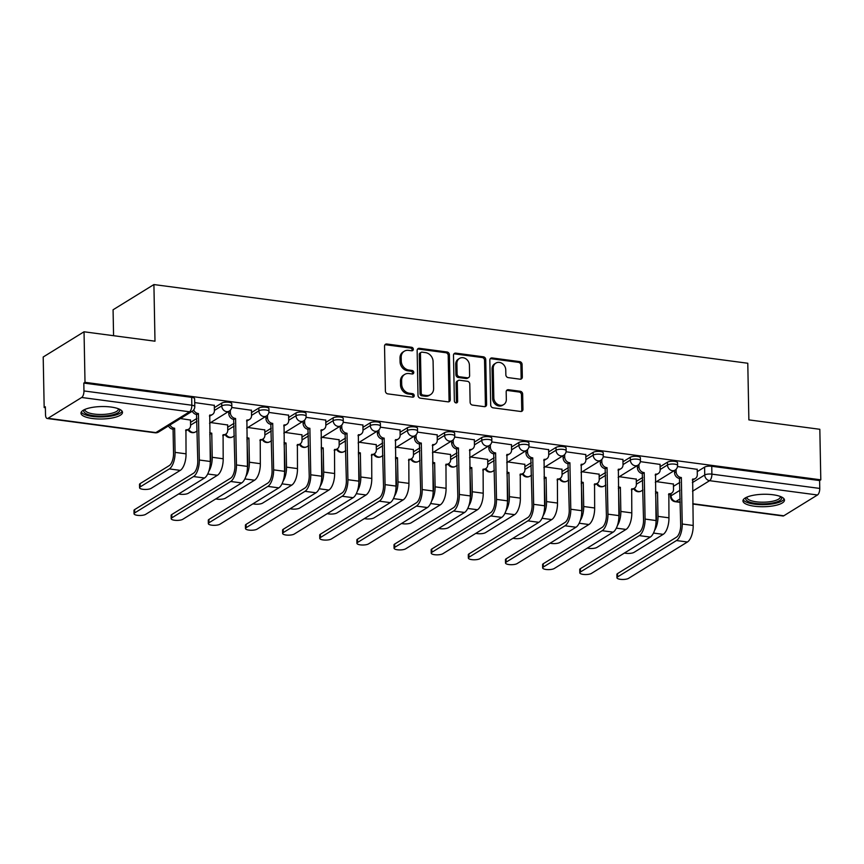 <?xml version="1.0" encoding="UTF-8"?>
<svg xmlns="http://www.w3.org/2000/svg" width="864" height="864" viewBox="0 0 864 864"><rect width="100%" height="100%" fill="white"/><g stroke="black" fill="none" stroke-linecap="round" stroke-linejoin="round"><path stroke-width="1.3" d="M413.327 349.261A1.825 1.555 58.3 0 0 411.664 347.296L386.824 344.002A2.614 2.225 58.3 0 0 384.534 346.194L385.398 391.057A2.614 2.225 58.3 0 0 387.785 393.865L412.614 397.148A1.825 1.555 58.3 0 0 412.549 393.66L409.331 393.239A8.359 7.117 58.3 0 1 401.706 384.275L401.63 380.527A8.359 7.117 58.3 0 1 404.719 374.404A8.359 7.117 58.3 0 1 408.953 373.54L412.171 373.972A1.825 1.555 58.3 0 0 412.106 370.483L408.888 370.051A8.359 7.117 58.3 0 1 401.263 361.087L401.188 357.35A8.359 7.117 58.3 0 1 404.276 351.227A8.359 7.117 58.3 0 1 408.51 350.363L411.728 350.784A1.825 1.555 58.3 0 0 413.327 349.261M411.955 350.806A1.825 1.555 58.3 0 0 410.465 348.03L385.636 344.747A2.614 2.225 58.3 0 0 384.977 344.758M412.852 397.17A1.825 1.555 58.3 0 0 411.361 394.394L408.143 393.973L409.331 393.239M412.398 373.982A1.825 1.555 58.3 0 0 410.918 371.218L407.7 370.786L408.888 370.051M111.035 407.041A20.768 6.232 178.9 0 0 80.978 413.176A20.768 6.232 178.9 0 0 92.459 418.511A20.768 6.232 178.9 0 0 122.504 412.376A20.768 6.232 178.9 0 0 111.035 407.041M773.01 494.759A20.768 6.232 178.9 0 0 742.954 500.893A20.768 6.232 178.9 0 0 754.434 506.228A20.768 6.232 178.9 0 0 784.49 500.094A20.768 6.232 178.9 0 0 773.01 494.759M520.042 379.188A2.614 2.225 58.3 0 0 522.331 377.006L522.083 364.414A2.614 2.225 58.3 0 0 519.707 361.616L492.124 357.955A2.614 2.225 58.3 0 0 489.834 360.137L490.698 405.011A2.614 2.225 58.3 0 0 493.074 407.819L520.657 411.469A2.614 2.225 58.3 0 0 522.947 409.288L522.655 394.081A2.614 2.225 58.3 0 0 520.268 391.273L508.464 389.718A2.614 2.225 58.3 0 0 506.174 391.9L506.326 399.438A6.988 5.951 58.3 0 1 503.744 404.557A6.988 5.951 58.3 0 1 497.286 404.136A6.988 5.951 58.3 0 1 493.819 397.786L493.247 368.237A6.988 5.951 58.3 0 1 495.828 363.118A6.988 5.951 58.3 0 1 502.286 363.539A6.988 5.951 58.3 0 1 505.753 369.9L505.85 374.825A2.614 2.225 58.3 0 0 508.237 377.622L520.042 379.188M81.68 397.483L47.995 418.295A5.324 2.3 -82.5 0 1 47.196 418.489A5.324 2.3 -82.5 0 1 45.511 414.688L45.36 406.814L44.172 407.549L43.2 357.005L84.035 331.787L154.991 341.194L153.911 284.558L747.781 363.247L748.872 419.882L819.828 429.289L820.8 479.822L85.007 382.331L83.808 383.065L83.959 390.938L191.83 405.227A5.324 1.598 -1.1 0 1 194.778 406.598L194.627 398.725A5.324 1.598 -1.1 0 0 191.678 397.354L191.83 405.227A5.324 2.3 -82.5 0 1 189.551 411.782L81.68 397.483A5.324 2.3 -82.5 0 0 83.959 390.938M84.035 331.787L85.007 382.331M449.399 354.78A2.614 2.225 58.3 0 0 447.012 351.983L419.429 348.322A2.614 2.225 58.3 0 0 417.139 350.514L418.003 395.377A2.614 2.225 58.3 0 0 420.39 398.185L447.973 401.836A2.614 2.225 58.3 0 0 450.263 399.654L449.399 354.78L448.211 355.514A2.614 2.225 58.3 0 0 445.824 352.717L418.241 349.067A2.614 2.225 58.3 0 0 417.582 349.078M455.782 353.138L483.354 356.8A2.614 2.225 58.3 0 1 485.741 359.597L486.605 404.471A2.614 2.225 58.3 0 1 484.315 406.652L472.511 405.086A2.614 2.225 58.3 0 1 470.124 402.289L469.778 384.091A2.614 2.225 58.3 0 0 467.392 381.283L459.562 380.246A2.614 2.225 58.3 0 0 457.272 382.428L457.639 401.382A1.825 1.555 58.3 0 1 454.367 400.95L453.492 355.331A2.614 2.225 58.3 0 1 455.782 353.138L454.583 353.873L482.166 357.534L483.354 356.8M673.456 486.335L679.871 482.371M697.259 471.636L704.592 467.111L704.743 474.984A5.324 1.598 -1.1 0 1 711.893 474.142L819.763 488.43A5.324 2.3 97.5 0 1 817.474 494.986L783.788 515.786A5.324 2.3 97.5 0 1 782.989 515.992L692.777 504.036M44.172 407.549L45.382 407.7M113.573 335.707L113.076 309.776L153.911 284.558M820.8 479.822L819.612 480.557L819.763 488.43M190.501 420.055L180.414 418.543M214.304 405.356L194.702 402.581M227.642 424.98L210.708 422.561M251.456 410.281L231.746 407.484M264.794 429.905L247.849 427.475M288.598 415.195L268.888 412.409M301.936 434.819L285.001 432.4M325.75 420.12L306.04 417.334M339.088 439.744L322.142 437.324M362.891 425.045L343.181 422.258M376.229 444.668L359.294 442.249M400.043 429.97L380.333 427.172M413.381 449.593L396.436 447.163M437.184 434.884L417.474 432.097M450.522 454.507L433.588 452.088M474.336 439.808L454.626 437.022M487.674 459.432L470.729 457.013M511.477 444.733L491.767 441.947M524.815 464.357L507.881 461.938M548.629 449.658L528.919 446.861M561.967 469.282L545.033 466.852M585.781 454.572L566.071 451.786M599.119 474.196L582.174 471.776M622.922 459.497L603.212 456.71M636.26 479.12L619.326 476.701M660.074 464.422L640.364 461.635M636.304 481.421L642.719 477.457M660.118 466.711L667.451 462.186L667.505 464.972A5.324 1.598 -1.1 0 1 673.477 464.033A5.324 1.598 -1.1 0 1 677.592 465.502L677.538 462.715A5.324 1.598 178.9 0 0 673.423 461.236A5.324 1.598 178.9 0 0 667.451 462.186M599.162 476.496L605.578 472.532M622.966 461.797L630.299 457.261L630.353 460.058A5.324 1.598 -1.1 0 1 636.325 459.108A5.324 1.598 -1.1 0 1 640.44 460.588L640.386 457.79A5.324 1.598 178.9 0 0 636.271 456.311A5.324 1.598 178.9 0 0 630.299 457.261M562.01 471.571L568.426 467.608M585.824 456.872L593.158 452.336L593.212 455.134A5.324 1.598 -1.1 0 1 599.184 454.183A5.324 1.598 -1.1 0 1 603.299 455.663L603.245 452.866A5.324 1.598 178.9 0 0 599.13 451.397A5.324 1.598 178.9 0 0 593.158 452.336M524.869 466.646L531.284 462.683M548.672 451.948L556.006 447.422L556.06 450.209A5.324 1.598 -1.1 0 1 562.032 449.269A5.324 1.598 -1.1 0 1 566.147 450.738L566.093 447.952A5.324 1.598 178.9 0 0 561.978 446.472A5.324 1.598 178.9 0 0 556.006 447.422M487.717 461.732L494.132 457.769M511.531 447.023L518.864 442.498L518.918 445.284A5.324 1.598 -1.1 0 1 524.891 444.344A5.324 1.598 -1.1 0 1 529.006 445.813L528.952 443.027A5.324 1.598 178.9 0 0 524.837 441.547A5.324 1.598 178.9 0 0 518.864 442.498M450.565 456.808L456.991 452.844M474.379 442.098L481.712 437.573L481.766 440.37A5.324 1.598 -1.1 0 1 487.739 439.42A5.324 1.598 -1.1 0 1 491.854 440.899L491.8 438.102A5.324 1.598 178.9 0 0 487.685 436.622A5.324 1.598 178.9 0 0 481.712 437.573M413.424 451.883L419.839 447.919M437.227 437.184L444.571 432.648L444.625 435.445A5.324 1.598 -1.1 0 1 450.587 434.495A5.324 1.598 -1.1 0 1 454.712 435.974L454.658 433.177A5.324 1.598 178.9 0 0 450.544 431.708A5.324 1.598 178.9 0 0 444.571 432.648M376.272 446.958L382.698 442.994M400.086 432.259L407.419 427.734L407.473 430.52A5.324 1.598 -1.1 0 1 413.446 429.581A5.324 1.598 -1.1 0 1 417.56 431.05L417.506 428.263A5.324 1.598 178.9 0 0 413.392 426.784A5.324 1.598 178.9 0 0 407.419 427.734M339.131 442.044L345.546 438.08M362.934 427.334L370.278 422.809L370.332 425.596A5.324 1.598 -1.1 0 1 376.294 424.656A5.324 1.598 -1.1 0 1 380.419 426.125L380.365 423.338A5.324 1.598 178.9 0 0 376.24 421.859A5.324 1.598 178.9 0 0 370.278 422.809M301.979 437.119L308.394 433.156M325.793 422.41L333.126 417.884L333.18 420.682A5.324 1.598 -1.1 0 1 339.152 419.731A5.324 1.598 -1.1 0 1 343.267 421.211L343.213 418.414A5.324 1.598 178.9 0 0 339.098 416.934A5.324 1.598 178.9 0 0 333.126 417.884M264.838 432.194L271.253 428.231M288.641 417.496L295.985 412.96L296.028 415.757A5.324 1.598 -1.1 0 1 302 414.806A5.324 1.598 -1.1 0 1 306.115 416.286L306.061 413.489A5.324 1.598 178.9 0 0 301.946 412.02A5.324 1.598 178.9 0 0 295.985 412.96M227.686 427.27L234.101 423.306M251.5 412.571L258.833 408.046L258.887 410.832A5.324 1.598 -1.1 0 1 264.859 409.892A5.324 1.598 -1.1 0 1 268.974 411.361L268.92 408.575A5.324 1.598 178.9 0 0 264.805 407.095A5.324 1.598 178.9 0 0 258.833 408.046M190.544 422.356L196.96 418.392M214.348 407.646L221.681 403.121L221.735 405.907A5.324 1.598 -1.1 0 1 227.707 404.968A5.324 1.598 -1.1 0 1 231.822 406.436L231.768 403.65A5.324 1.598 178.9 0 0 227.653 402.17A5.324 1.598 178.9 0 0 221.681 403.121M697.216 469.346L677.506 466.549M673.412 484.045L656.467 481.626M819.612 480.557L711.742 466.268A5.324 1.598 178.9 0 0 704.592 467.111M83.808 383.065L191.678 397.354M404.276 351.227L403.078 351.961A8.359 7.117 58.3 0 0 400 358.085L401.188 357.35M407.7 370.786A8.359 7.117 58.3 0 1 400.064 361.822L400 358.085M404.719 374.404L403.531 375.138A8.359 7.117 58.3 0 0 400.442 381.262L401.63 380.527M408.143 393.973A8.359 7.117 58.3 0 1 400.518 385.009L400.442 381.262M448.632 401.825A2.614 2.225 58.3 0 0 449.064 400.388L448.211 355.514M422.064 352.156A1.825 1.555 58.3 0 0 420.466 353.689L421.222 393.077A1.825 1.555 58.3 0 0 422.896 395.032L426.287 395.485A8.359 7.117 58.3 0 0 430.52 394.621A8.359 7.117 58.3 0 0 433.609 388.498L433.091 361.573A8.359 7.117 58.3 0 0 425.455 352.609L422.064 352.156M421.146 352.35L419.947 353.084A1.825 1.555 58.3 0 0 419.278 354.424L420.466 353.689M430.52 394.621L429.332 395.356A8.359 7.117 58.3 0 1 425.088 396.22L421.697 395.766A1.825 1.555 58.3 0 1 420.034 393.811L419.278 354.424M484.974 406.642A2.614 2.225 58.3 0 0 485.417 405.205L484.553 360.331A2.614 2.225 58.3 0 0 482.166 357.534M458.233 380.516L457.045 381.251A2.614 2.225 58.3 0 0 456.084 383.173L456.44 402.116L457.639 401.382M456.268 402.916A1.825 1.555 58.3 0 0 456.44 402.116M469.411 365.202A6.988 5.951 58.3 0 0 465.944 358.852A6.988 5.951 58.3 0 0 459.486 358.43A6.988 5.951 58.3 0 0 456.905 363.55L457.11 373.961A2.614 2.225 58.3 0 0 459.497 376.758L467.327 377.795A2.614 2.225 58.3 0 0 469.616 375.613L469.411 365.202M459.486 358.43L458.298 359.165A6.988 5.951 58.3 0 0 455.717 364.284L456.905 363.55M468.644 377.525L467.456 378.259A2.614 2.225 58.3 0 1 466.128 378.529L458.298 377.492A2.614 2.225 58.3 0 1 455.922 374.695L455.717 364.284M454.583 353.873A2.614 2.225 58.3 0 0 453.924 353.894M495.828 363.118L494.64 363.852A6.988 5.951 58.3 0 0 492.059 368.971L493.247 368.237M503.744 404.557L502.556 405.292A6.988 5.951 58.3 0 1 496.098 404.87A6.988 5.951 58.3 0 1 492.631 398.52L492.059 368.971M521.316 411.458A2.614 2.225 58.3 0 0 521.759 410.022L521.467 394.816A2.614 2.225 58.3 0 0 519.08 392.018L507.276 390.452A2.614 2.225 58.3 0 0 506.617 390.463M520.7 379.177A2.614 2.225 58.3 0 0 521.143 377.741L520.895 365.148A2.614 2.225 58.3 0 0 518.508 362.351L490.936 358.69A2.614 2.225 58.3 0 0 490.266 358.711M139.568 487.739L139.504 484.434A6.124 1.836 -1.1 0 1 140.152 483.592L169.258 465.61A9.99 4.309 -82.5 0 0 173.534 453.33L173.07 429.203L174.625 428.252L175.09 452.38A13.446 5.8 97.5 0 1 169.322 468.914L140.216 486.886A6.124 1.836 178.9 0 0 139.568 487.739A6.124 1.836 178.9 0 0 144.299 489.434A6.124 1.836 178.9 0 0 151.168 488.344L180.274 470.372A13.446 5.8 97.5 0 0 186.041 453.827L185.933 429.754A5.324 4.536 58.3 0 0 188.633 429.203A5.324 4.536 58.3 0 0 190.598 425.304L190.49 419.882M173.07 429.203L172.714 429.16A5.324 4.536 -121.7 0 1 168.469 425.92M170.014 424.958A5.324 4.536 58.3 0 0 174.269 428.209L174.625 428.252M188.633 429.203L187.088 430.153A5.324 4.536 -121.7 0 1 185.598 430.704M134.687 512.914A6.124 1.836 178.9 0 0 134.039 513.756A6.124 1.836 178.9 0 0 138.78 515.452A6.124 1.836 178.9 0 0 145.649 514.361L204.509 478.008L193.558 476.561L134.687 512.914L134.622 509.609L193.493 473.256A9.99 4.309 -82.5 0 0 197.78 460.976L196.528 414.461A5.324 4.536 -121.7 0 1 192.272 411.221M134.039 513.756L133.985 510.451A6.124 1.836 -1.1 0 1 134.622 509.609M196.884 414.504L198.428 413.554L199.325 460.026A13.446 5.8 97.5 0 1 193.558 476.561M193.676 409.946A5.324 4.536 58.3 0 0 198.072 413.5L198.428 413.554M204.509 478.008A13.446 5.8 97.5 0 0 210.276 461.473L209.747 415.044A5.324 4.536 58.3 0 0 212.447 414.504L210.892 415.454A5.324 4.536 -121.7 0 1 209.401 415.994M212.447 414.504A5.324 4.536 58.3 0 0 214.402 410.594L214.304 405.173M178.686 493.96A6.124 1.836 178.9 0 0 188.309 493.268L217.426 475.286A13.446 5.8 97.5 0 0 223.182 458.752L223.085 434.668A5.324 4.536 58.3 0 0 225.785 434.128A5.324 4.536 58.3 0 0 227.74 430.229L227.642 424.796M210.265 462.953A9.99 4.309 -82.5 0 0 210.686 458.255L209.866 434.084A5.324 4.536 -121.7 0 1 209.747 434.063M210.222 434.128L211.766 433.177L212.231 457.304A13.446 5.8 97.5 0 1 208.764 471.42M209.725 432.572A5.324 4.536 58.3 0 0 211.41 433.123L211.766 433.177M225.785 434.128L224.23 435.078A5.324 4.536 -121.7 0 1 222.739 435.618M215.838 498.884A6.124 1.836 178.9 0 0 225.461 498.182L254.567 480.211A13.446 5.8 97.5 0 0 260.334 463.676L260.226 439.592A5.324 4.536 58.3 0 0 262.926 439.042A5.324 4.536 58.3 0 0 264.892 435.143L264.784 429.721M247.417 467.878A9.99 4.309 -82.5 0 0 247.828 463.18L247.007 439.009A5.324 4.536 -121.7 0 1 246.899 438.988M247.363 439.052L248.918 438.091L249.383 462.218A13.446 5.8 97.5 0 1 245.905 476.345M246.866 437.497A5.324 4.536 58.3 0 0 248.562 438.048L248.918 438.091M271.49 440.737L269.903 441.72A5.324 4.536 -121.7 0 1 267.203 442.271A5.324 4.536 58.3 0 1 262.948 439.031L261.382 440.003A5.324 4.536 -121.7 0 1 259.891 440.543M119.048 409.028A17.971 5.389 -1.1 0 1 111.607 415.076A17.971 5.389 -1.1 0 1 91.26 415.314A17.971 5.389 -1.1 0 1 84.305 409.698M85.104 409.342A16.643 4.99 178.9 0 0 85.039 409.795A16.643 4.99 178.9 0 0 93.841 414.018A16.643 4.99 178.9 0 0 110.851 413.478A16.643 4.99 178.9 0 0 118.325 409.158A16.643 4.99 178.9 0 0 118.238 408.704M81.302 412.031A20.639 6.188 178.9 0 0 113.076 415.714A20.639 6.188 178.9 0 0 122.137 411.253M781.024 496.746A17.971 5.389 -1.1 0 1 773.582 502.783A17.971 5.389 -1.1 0 1 753.235 503.032A17.971 5.389 -1.1 0 1 746.291 497.416M747.079 497.059A16.643 4.99 178.9 0 0 747.025 497.513A16.643 4.99 178.9 0 0 755.816 501.736A16.643 4.99 178.9 0 0 772.826 501.196A16.643 4.99 178.9 0 0 780.3 496.876A16.643 4.99 178.9 0 0 780.224 496.422M743.288 499.748A20.639 6.188 178.9 0 0 775.051 503.431A20.639 6.188 178.9 0 0 784.112 498.96M171.839 517.838A6.124 1.836 178.9 0 0 171.191 518.681A6.124 1.836 178.9 0 0 175.921 520.376A6.124 1.836 178.9 0 0 182.79 519.286L241.661 482.933L230.71 481.486L171.839 517.838L171.774 514.534L230.645 478.181A9.99 4.309 -82.5 0 0 234.922 465.901L233.669 419.375A5.324 4.536 -121.7 0 1 228.809 413.672L228.766 411.404M171.191 518.681L171.126 515.376A6.124 1.836 -1.1 0 1 171.774 514.534M234.025 419.429L235.58 418.468L236.466 464.951A13.446 5.8 97.5 0 1 230.71 481.486M230.31 410.26L230.364 412.711A5.324 4.536 58.3 0 0 235.224 418.424L235.58 418.468M241.661 482.933A13.446 5.8 97.5 0 0 247.428 466.398L246.888 419.969A5.324 4.536 58.3 0 0 249.588 419.418L248.044 420.379A5.324 4.536 -121.7 0 1 246.553 420.919M249.588 419.418A5.324 4.536 58.3 0 0 251.554 415.519L251.446 410.098M208.98 522.763A6.124 1.836 178.9 0 0 208.343 523.606A6.124 1.836 178.9 0 0 213.073 525.301A6.124 1.836 178.9 0 0 219.942 524.21L278.802 487.858L267.851 486.41L208.98 522.763L208.915 519.458L267.786 483.106A9.99 4.309 -82.5 0 0 272.074 470.826L270.821 424.3A5.324 4.536 -121.7 0 1 265.961 418.586L265.918 416.318M208.343 523.606L208.278 520.301A6.124 1.836 -1.1 0 1 208.915 519.458M271.177 424.354L272.722 423.392L273.618 469.865A13.446 5.8 97.5 0 1 267.851 486.41M267.462 415.184L267.505 417.636A5.324 4.536 58.3 0 0 272.365 423.349L272.722 423.392M278.802 487.858A13.446 5.8 97.5 0 0 284.569 471.323L284.04 424.894A5.324 4.536 58.3 0 0 286.74 424.343L285.185 425.304A5.324 4.536 -121.7 0 1 283.694 425.844M286.74 424.343A5.324 4.536 58.3 0 0 288.706 420.444L288.598 415.022M252.979 503.809A6.124 1.836 178.9 0 0 262.613 503.107L291.719 485.136A13.446 5.8 97.5 0 0 297.475 468.59L297.378 444.517A5.324 4.536 58.3 0 0 300.078 443.966A5.324 4.536 58.3 0 0 302.044 440.068L301.936 434.646M284.558 472.802A9.99 4.309 -82.5 0 0 284.98 468.104L284.159 443.923A5.324 4.536 -121.7 0 1 284.04 443.912M284.515 443.977L286.06 443.016L286.524 467.143A13.446 5.8 97.5 0 1 283.057 481.259M284.018 442.422A5.324 4.536 58.3 0 0 285.703 442.973L286.06 443.016M300.078 443.966L298.523 444.928A5.324 4.536 -121.7 0 1 297.032 445.468M290.131 508.723A6.124 1.836 178.9 0 0 299.754 508.032L328.86 490.061A13.446 5.8 97.5 0 0 334.627 473.515L334.519 449.442A5.324 4.536 58.3 0 0 337.219 448.891A5.324 4.536 58.3 0 0 339.185 444.992L339.077 439.571M321.71 477.727A9.99 4.309 -82.5 0 0 322.121 473.018L321.3 448.848A5.324 4.536 -121.7 0 1 321.192 448.837M321.667 448.891L323.212 447.941L323.676 472.068A13.446 5.8 97.5 0 1 320.209 486.184M321.16 447.347A5.324 4.536 58.3 0 0 322.855 447.898L323.212 447.941M337.219 448.891L335.675 449.842A5.324 4.536 -121.7 0 1 334.184 450.392M327.272 513.648A6.124 1.836 178.9 0 0 336.906 512.957L366.012 494.975A13.446 5.8 97.5 0 0 371.779 478.44L371.671 454.356A5.324 4.536 58.3 0 0 374.371 453.816A5.324 4.536 58.3 0 0 376.337 449.917L376.229 444.485M358.852 482.652A9.99 4.309 -82.5 0 0 359.273 477.943L358.452 453.773A5.324 4.536 -121.7 0 1 358.344 453.751M358.808 453.816L360.353 452.866L360.817 476.993A13.446 5.8 97.5 0 1 357.35 491.108M358.312 452.261A5.324 4.536 58.3 0 0 359.996 452.812L360.353 452.866M382.936 455.512L381.348 456.494A5.324 4.536 -121.7 0 1 378.648 457.034A5.324 4.536 58.3 0 1 374.393 453.794L372.816 454.766A5.324 4.536 -121.7 0 1 371.326 455.306M246.132 527.677A6.124 1.836 178.9 0 0 245.484 528.52A6.124 1.836 178.9 0 0 250.214 530.215A6.124 1.836 178.9 0 0 257.083 529.135L315.954 492.782L305.003 491.324L246.132 527.677L246.067 524.383L304.938 488.03A9.99 4.309 -82.5 0 0 309.215 475.751L307.962 429.224A5.324 4.536 -121.7 0 1 303.102 423.511L303.059 421.243M245.484 528.52L245.419 525.226A6.124 1.836 -1.1 0 1 246.067 524.383M308.329 429.268L309.874 428.317L310.759 474.79A13.446 5.8 97.5 0 1 305.003 491.324M304.603 420.109L304.657 422.561A5.324 4.536 58.3 0 0 309.517 428.263L309.874 428.317M315.954 492.782A13.446 5.8 97.5 0 0 321.721 476.237L321.181 429.818A5.324 4.536 58.3 0 0 323.881 429.268L322.337 430.218A5.324 4.536 -121.7 0 1 320.846 430.758M323.881 429.268A5.324 4.536 58.3 0 0 325.847 425.369L325.739 419.947M283.273 532.602A6.124 1.836 178.9 0 0 282.636 533.444A6.124 1.836 178.9 0 0 287.366 535.14A6.124 1.836 178.9 0 0 294.235 534.06L353.095 497.696L342.144 496.249L283.273 532.602L283.219 529.297L342.079 492.944A9.99 4.309 -82.5 0 0 346.367 480.665L345.114 434.149A5.324 4.536 -121.7 0 1 340.254 428.436L340.211 426.168M282.636 533.444L282.571 530.15A6.124 1.836 -1.1 0 1 283.219 529.297M345.47 434.192L347.015 433.242L347.911 479.714A13.446 5.8 97.5 0 1 342.144 496.249M341.755 425.023L341.798 427.475A5.324 4.536 58.3 0 0 346.658 433.188L347.015 433.242M353.095 497.696A13.446 5.8 97.5 0 0 358.862 481.162L358.333 434.732A5.324 4.536 58.3 0 0 361.033 434.192L359.478 435.143A5.324 4.536 -121.7 0 1 357.988 435.683M361.033 434.192A5.324 4.536 58.3 0 0 362.999 430.283L362.891 424.861M320.425 537.527A6.124 1.836 178.9 0 0 319.777 538.369A6.124 1.836 178.9 0 0 324.508 540.065A6.124 1.836 178.9 0 0 331.376 538.974L390.247 502.621L379.296 501.174L320.425 537.527L320.36 534.222L379.231 497.869A9.99 4.309 -82.5 0 0 383.508 485.59L382.266 439.063A5.324 4.536 -121.7 0 1 377.406 433.361L377.363 431.093M319.777 538.369L319.712 535.064A6.124 1.836 -1.1 0 1 320.36 534.222M382.622 439.117L384.167 438.156L385.063 484.639A13.446 5.8 97.5 0 1 379.296 501.174M378.907 429.948L378.95 432.4A5.324 4.536 58.3 0 0 383.81 438.113L384.167 438.156M390.247 502.621A13.446 5.8 97.5 0 0 396.014 486.086L395.474 439.657A5.324 4.536 58.3 0 0 398.174 439.106L396.63 440.068A5.324 4.536 -121.7 0 1 395.14 440.608M398.174 439.106A5.324 4.536 58.3 0 0 400.14 435.208L400.043 429.786M364.424 518.573A6.124 1.836 178.9 0 0 374.047 517.871L403.153 499.9A13.446 5.8 97.5 0 0 408.92 483.365L408.812 459.281A5.324 4.536 58.3 0 0 411.512 458.73A5.324 4.536 58.3 0 0 413.478 454.831L413.381 449.41M396.004 487.566A9.99 4.309 -82.5 0 0 396.425 482.868L395.604 458.698A5.324 4.536 -121.7 0 1 395.485 458.676M395.96 458.741L397.505 457.78L397.969 481.907A13.446 5.8 97.5 0 1 394.502 496.033M395.453 457.186A5.324 4.536 58.3 0 0 397.148 457.736L397.505 457.78M420.077 460.426L418.489 461.408A5.324 4.536 -121.7 0 1 415.789 461.959A5.324 4.536 58.3 0 1 411.545 458.719L409.968 459.691A5.324 4.536 -121.7 0 1 408.478 460.231M357.577 542.452A6.124 1.836 178.9 0 0 356.929 543.294A6.124 1.836 178.9 0 0 361.66 544.99A6.124 1.836 178.9 0 0 368.528 543.899L427.388 507.546L416.437 506.099L357.577 542.452L357.512 539.147L416.372 502.794A9.99 4.309 -82.5 0 0 420.66 490.514L419.407 443.988A5.324 4.536 -121.7 0 1 414.547 438.275L414.504 436.007M356.929 543.294L356.864 539.989A6.124 1.836 -1.1 0 1 357.512 539.147M419.764 444.042L421.308 443.081L422.204 489.553A13.446 5.8 97.5 0 1 416.437 506.099M416.048 434.873L416.092 437.324A5.324 4.536 58.3 0 0 420.952 443.038L421.308 443.081M427.388 507.546A13.446 5.8 97.5 0 0 433.156 491.011L432.626 444.582A5.324 4.536 58.3 0 0 435.326 444.031L433.782 444.992A5.324 4.536 -121.7 0 1 432.281 445.532M435.326 444.031A5.324 4.536 58.3 0 0 437.292 440.132L437.184 434.711M401.566 523.498A6.124 1.836 178.9 0 0 411.199 522.796L440.305 504.824A13.446 5.8 97.5 0 0 446.072 488.29L445.964 464.206A5.324 4.536 58.3 0 0 448.664 463.655A5.324 4.536 58.3 0 0 450.63 459.756L450.522 454.334M433.145 492.491A9.99 4.309 -82.5 0 0 433.566 487.793L432.745 463.612A5.324 4.536 -121.7 0 1 432.637 463.601M433.102 463.666L434.646 462.704L435.11 486.832A13.446 5.8 97.5 0 1 431.644 500.947M432.605 462.11A5.324 4.536 58.3 0 0 434.29 462.661L434.646 462.704M457.229 465.35L455.641 466.333A5.324 4.536 -121.7 0 1 452.941 466.884A5.324 4.536 58.3 0 1 448.686 463.644L447.12 464.616A5.324 4.536 -121.7 0 1 445.619 465.156M394.718 547.366A6.124 1.836 178.9 0 0 394.07 548.208A6.124 1.836 178.9 0 0 398.812 549.904A6.124 1.836 178.9 0 0 405.67 548.824L464.54 512.471L453.589 511.013L394.718 547.366L394.654 544.072L453.524 507.719A9.99 4.309 -82.5 0 0 457.801 495.439L456.559 448.913A5.324 4.536 -121.7 0 1 451.699 443.2L451.656 440.932M394.07 548.208L394.006 544.914A6.124 1.836 -1.1 0 1 394.654 544.072M456.916 448.956L458.46 448.006L459.356 494.478A13.446 5.8 97.5 0 1 453.589 511.013M453.2 439.798L453.244 442.249A5.324 4.536 58.3 0 0 458.104 447.952L458.46 448.006M464.54 512.471A13.446 5.8 97.5 0 0 470.308 495.925L469.768 449.507A5.324 4.536 58.3 0 0 472.468 448.956L470.923 449.906A5.324 4.536 -121.7 0 1 469.433 450.446M472.468 448.956A5.324 4.536 58.3 0 0 474.433 445.057L474.336 439.636M438.718 528.412A6.124 1.836 178.9 0 0 448.34 527.72L477.446 509.749A13.446 5.8 97.5 0 0 483.214 493.204L483.106 469.13A5.324 4.536 58.3 0 0 485.806 468.58A5.324 4.536 58.3 0 0 487.771 464.681L487.674 459.259M470.297 497.416A9.99 4.309 -82.5 0 0 470.718 492.707L469.897 468.536A5.324 4.536 -121.7 0 1 469.778 468.526M470.254 468.58L471.798 467.629L472.262 491.756A13.446 5.8 97.5 0 1 468.796 505.872M469.746 467.035A5.324 4.536 58.3 0 0 471.442 467.586L471.798 467.629M485.806 468.58L484.261 469.53A5.324 4.536 -121.7 0 1 482.771 470.081M431.87 552.29A6.124 1.836 178.9 0 0 431.222 553.133A6.124 1.836 178.9 0 0 435.953 554.828A6.124 1.836 178.9 0 0 442.822 553.748L501.692 517.385L490.73 515.938L431.87 552.29L431.806 548.986L490.666 512.633A9.99 4.309 -82.5 0 0 494.953 500.353L493.7 453.838A5.324 4.536 -121.7 0 1 488.84 448.124L488.797 445.856M431.222 553.133L431.158 549.839A6.124 1.836 -1.1 0 1 431.806 548.986M494.057 453.881L495.612 452.93L496.498 499.403A13.446 5.8 97.5 0 1 490.73 515.938M490.342 444.712L490.385 447.163A5.324 4.536 58.3 0 0 495.245 452.876L495.612 452.93M501.692 517.385A13.446 5.8 97.5 0 0 507.449 500.85L506.92 454.421A5.324 4.536 58.3 0 0 509.62 453.881L508.075 454.831A5.324 4.536 -121.7 0 1 506.585 455.371M509.62 453.881A5.324 4.536 58.3 0 0 511.585 449.971L511.477 444.55M475.859 533.336A6.124 1.836 178.9 0 0 485.492 532.645L514.598 514.663A13.446 5.8 97.5 0 0 520.366 498.128L520.258 474.044A5.324 4.536 58.3 0 0 522.958 473.504A5.324 4.536 58.3 0 0 524.923 469.606L524.815 464.173M507.438 502.34A9.99 4.309 -82.5 0 0 507.859 497.632L507.038 473.461A5.324 4.536 -121.7 0 1 506.93 473.44M507.395 473.504L508.95 472.554L509.404 496.681A13.446 5.8 97.5 0 1 505.937 510.797M506.898 471.949A5.324 4.536 58.3 0 0 508.583 472.5L508.95 472.554M522.958 473.504L521.413 474.455A5.324 4.536 -121.7 0 1 519.923 474.995M469.012 557.215A6.124 1.836 178.9 0 0 468.364 558.058A6.124 1.836 178.9 0 0 473.105 559.753A6.124 1.836 178.9 0 0 479.963 558.662L538.834 522.31L527.882 520.862L469.012 557.215L468.947 553.91L527.818 517.558A9.99 4.309 -82.5 0 0 532.094 505.278L530.852 458.752A5.324 4.536 -121.7 0 1 525.992 453.049L525.949 450.781M468.364 558.058L468.299 554.753A6.124 1.836 -1.1 0 1 468.947 553.91M531.209 458.806L532.753 457.844L533.65 504.328A13.446 5.8 97.5 0 1 527.882 520.862M527.494 449.636L527.537 452.088A5.324 4.536 58.3 0 0 532.397 457.801L532.753 457.844M538.834 522.31A13.446 5.8 97.5 0 0 544.601 505.775L544.061 459.346A5.324 4.536 58.3 0 0 546.761 458.795L545.216 459.756A5.324 4.536 -121.7 0 1 543.726 460.296M546.761 458.795A5.324 4.536 58.3 0 0 548.726 454.896L548.629 449.474M513.011 538.261A6.124 1.836 178.9 0 0 522.634 537.559L551.74 519.588A13.446 5.8 97.5 0 0 557.507 503.053L557.399 478.969A5.324 4.536 58.3 0 0 560.099 478.418A5.324 4.536 58.3 0 0 562.064 474.52L561.967 469.098M544.59 507.254A9.99 4.309 -82.5 0 0 545.011 502.556L544.19 478.386A5.324 4.536 -121.7 0 1 544.072 478.364M544.547 478.429L546.091 477.468L546.556 501.595A13.446 5.8 97.5 0 1 543.089 515.722M544.05 476.874A5.324 4.536 58.3 0 0 545.735 477.425L546.091 477.468M560.099 478.418L558.554 479.38A5.324 4.536 -121.7 0 1 557.064 479.92M506.164 562.14A6.124 1.836 178.9 0 0 505.516 562.982A6.124 1.836 178.9 0 0 510.246 564.678A6.124 1.836 178.9 0 0 517.115 563.587L575.986 527.234L565.024 525.787L506.164 562.14L506.099 558.835L564.97 522.482A9.99 4.309 -82.5 0 0 569.246 510.203L567.994 463.676A5.324 4.536 -121.7 0 1 563.134 457.963L563.09 455.695M505.516 562.982L505.451 559.678A6.124 1.836 -1.1 0 1 506.099 558.835M568.35 463.73L569.905 462.769L570.791 509.242A13.446 5.8 97.5 0 1 565.024 525.787M564.635 454.561L564.689 457.013A5.324 4.536 58.3 0 0 569.549 462.726L569.905 462.769M575.986 527.234A13.446 5.8 97.5 0 0 581.742 510.7L581.213 464.27A5.324 4.536 58.3 0 0 583.913 463.72L582.368 464.681A5.324 4.536 -121.7 0 1 580.878 465.221M583.913 463.72A5.324 4.536 58.3 0 0 585.878 459.821L585.77 454.399M550.152 543.186A6.124 1.836 178.9 0 0 559.786 542.484L588.892 524.513A13.446 5.8 97.5 0 0 594.659 507.978L594.551 483.894A5.324 4.536 58.3 0 0 597.251 483.343A5.324 4.536 58.3 0 0 599.216 479.444L599.108 474.023M581.731 512.179A9.99 4.309 -82.5 0 0 582.152 507.481L581.332 483.3A5.324 4.536 -121.7 0 1 581.224 483.289M581.688 483.354L583.243 482.393L583.708 506.52A13.446 5.8 97.5 0 1 580.23 520.636M581.191 481.799A5.324 4.536 58.3 0 0 582.887 482.35L583.243 482.393M597.251 483.343L595.706 484.304A5.324 4.536 -121.7 0 1 594.216 484.844M543.305 567.054A6.124 1.836 178.9 0 0 542.657 567.896A6.124 1.836 178.9 0 0 547.398 569.592A6.124 1.836 178.9 0 0 554.256 568.512L613.127 532.159L602.176 530.701L543.305 567.054L543.24 563.76L602.111 527.407A9.99 4.309 -82.5 0 0 606.398 515.128L605.146 468.601A5.324 4.536 -121.7 0 1 600.286 462.888L600.242 460.62M542.657 567.896L542.603 564.602A6.124 1.836 -1.1 0 1 543.24 563.76M605.502 468.644L607.046 467.694L607.943 514.166A13.446 5.8 97.5 0 1 602.176 530.701M601.787 459.486L601.83 461.938A5.324 4.536 58.3 0 0 606.69 467.64L607.046 467.694M613.127 532.159A13.446 5.8 97.5 0 0 618.894 515.614L618.354 469.195A5.324 4.536 58.3 0 0 621.065 468.644L619.51 469.595A5.324 4.536 -121.7 0 1 618.019 470.135M621.065 468.644A5.324 4.536 58.3 0 0 623.02 464.746L622.922 459.324M587.304 548.1A6.124 1.836 178.9 0 0 596.927 547.409L626.033 529.438A13.446 5.8 97.5 0 0 631.8 512.892L631.692 488.819A5.324 4.536 58.3 0 0 634.403 488.268A5.324 4.536 58.3 0 0 636.358 484.369L636.26 478.948M618.883 517.104A9.99 4.309 -82.5 0 0 619.304 512.395L618.484 488.225A5.324 4.536 -121.7 0 1 618.365 488.214M618.84 488.268L620.384 487.318L620.849 511.445A13.446 5.8 97.5 0 1 617.382 525.56M618.343 486.724A5.324 4.536 58.3 0 0 620.028 487.274L620.384 487.318M634.403 488.268L632.848 489.218A5.324 4.536 -121.7 0 1 631.357 489.769M580.457 571.979A6.124 1.836 178.9 0 0 579.809 572.821A6.124 1.836 178.9 0 0 584.539 574.517A6.124 1.836 178.9 0 0 591.408 573.437L650.279 537.073L639.317 535.626L580.457 571.979L580.392 568.674L639.263 532.321A9.99 4.309 -82.5 0 0 643.54 520.042L642.287 473.526A5.324 4.536 -121.7 0 1 637.427 467.813L637.384 465.545M579.809 572.821L579.744 569.527A6.124 1.836 -1.1 0 1 580.392 568.674M642.643 473.569L644.198 472.619L645.084 519.091A13.446 5.8 97.5 0 1 639.317 535.626M638.928 464.4L638.982 466.852A5.324 4.536 58.3 0 0 643.842 472.565L644.198 472.619M650.279 537.073A13.446 5.8 97.5 0 0 656.046 520.538L655.506 474.109A5.324 4.536 58.3 0 0 658.206 473.569L656.662 474.52A5.324 4.536 -121.7 0 1 655.171 475.06M658.206 473.569A5.324 4.536 58.3 0 0 660.172 469.66L660.064 464.238M624.445 553.025A6.124 1.836 178.9 0 0 634.079 552.334L663.185 534.352A13.446 5.8 97.5 0 0 668.952 517.817L668.844 493.733A5.324 4.536 58.3 0 0 671.544 493.193A5.324 4.536 58.3 0 0 673.51 489.294L673.402 483.862M656.035 522.029A9.99 4.309 -82.5 0 0 656.446 517.32L655.625 493.15A5.324 4.536 -121.7 0 1 655.517 493.128M655.981 493.193L657.536 492.242L658.001 516.37A13.446 5.8 97.5 0 1 654.523 530.485M655.484 491.638A5.324 4.536 58.3 0 0 657.18 492.188L657.536 492.242M671.544 493.193L670 494.143A5.324 4.536 -121.7 0 1 668.509 494.683M617.598 576.904A6.124 1.836 178.9 0 0 616.95 577.746A6.124 1.836 178.9 0 0 621.691 579.442A6.124 1.836 178.9 0 0 628.56 578.351L687.42 541.998L676.469 540.551L617.598 576.904L617.533 573.599L676.404 537.246A9.99 4.309 -82.5 0 0 680.692 524.966L679.439 478.44A5.324 4.536 -121.7 0 1 674.579 472.738L674.536 470.47M616.95 577.746L616.896 574.441A6.124 1.836 -1.1 0 1 617.533 573.599M679.795 478.494L681.34 477.533L682.236 524.016A13.446 5.8 97.5 0 1 676.469 540.551M676.08 469.325L676.123 471.776A5.324 4.536 58.3 0 0 680.983 477.49L681.34 477.533M687.42 541.998A13.446 5.8 97.5 0 0 693.187 525.463L692.658 479.034A5.324 4.536 58.3 0 0 695.358 478.483L693.803 479.444A5.324 4.536 -121.7 0 1 692.312 479.984M695.358 478.483A5.324 4.536 58.3 0 0 697.313 474.584L697.216 469.163M410.465 348.03L411.664 347.296M411.361 394.394L412.549 393.66M410.918 371.218L412.106 370.483M671.015 493.517L671.058 495.785L680.022 490.244M692.366 482.63L704.743 474.984A5.324 4.536 -121.7 0 0 709.603 480.686L692.528 491.238M680.184 498.863L675.918 501.498L680.249 502.07M692.766 503.723L783.788 515.786M817.474 494.986L709.603 480.686A5.324 2.3 -82.5 0 0 711.893 474.142L711.742 466.268M47.995 418.295L155.855 432.583L189.551 411.782A5.324 4.536 58.3 0 0 192.251 411.232A5.324 5.324 0 0 0 194.778 406.598M636.358 484.207L642.773 480.244M660.172 469.508L667.505 464.972A5.324 4.536 -121.7 0 0 672.365 470.686A5.324 4.536 -121.7 0 0 675.065 470.135A5.324 5.324 0 0 0 677.592 465.502M599.216 479.293L605.632 475.33M623.02 464.584L630.353 460.058A5.324 4.536 -121.7 0 0 635.213 465.761A5.324 4.536 -121.7 0 0 637.913 465.221A5.324 5.324 0 0 0 640.44 460.588M562.064 474.368L568.48 470.405M585.878 459.659L593.212 455.134A5.324 4.536 -121.7 0 0 598.072 460.847A5.324 4.536 -121.7 0 0 600.772 460.296A5.324 5.324 0 0 0 603.299 455.663M524.923 469.444L531.338 465.48M548.726 454.745L556.06 450.209A5.324 4.536 -121.7 0 0 560.92 455.922A5.324 4.536 -121.7 0 0 563.62 455.371A5.324 5.324 0 0 0 566.147 450.738M487.771 464.519L494.186 460.555M511.585 449.82L518.918 445.284A5.324 4.536 -121.7 0 0 523.778 450.997A5.324 4.536 -121.7 0 0 526.478 450.446A5.324 5.324 0 0 0 529.006 445.813M450.619 459.605L457.045 455.641M474.433 444.895L481.766 440.37A5.324 4.536 -121.7 0 0 486.626 446.072A5.324 4.536 -121.7 0 0 489.326 445.532A5.324 5.324 0 0 0 491.854 440.899M413.478 454.68L419.893 450.716M437.281 439.97L444.625 435.445A5.324 4.536 -121.7 0 0 449.485 441.158A5.324 4.536 -121.7 0 0 452.185 440.608A5.324 5.324 0 0 0 454.712 435.974M376.326 449.755L382.752 445.792M400.14 435.056L407.473 430.52A5.324 4.536 -121.7 0 0 412.333 436.234A5.324 4.536 -121.7 0 0 415.033 435.683A5.324 5.324 0 0 0 417.56 431.05M339.185 444.83L345.6 440.867M362.988 430.132L370.332 425.596A5.324 4.536 -121.7 0 0 375.192 431.309A5.324 4.536 -121.7 0 0 377.892 430.758A5.324 5.324 0 0 0 380.419 426.125M302.033 439.916L308.448 435.953M325.847 425.207L333.18 420.682A5.324 4.536 -121.7 0 0 338.04 426.384A5.324 4.536 -121.7 0 0 340.74 425.844A5.324 5.324 0 0 0 343.267 421.211M264.892 434.992L271.307 431.028M288.695 420.282L296.028 415.757A5.324 4.536 -121.7 0 0 300.888 421.47A5.324 4.536 -121.7 0 0 303.599 420.919A5.324 5.324 0 0 0 306.115 416.286M227.74 430.067L234.155 426.103M251.554 415.368L258.887 410.832A5.324 4.536 -121.7 0 0 263.747 416.545A5.324 4.536 -121.7 0 0 266.447 415.994A5.324 5.324 0 0 0 268.974 411.361M190.598 425.142L197.014 421.178M214.402 410.443L221.735 405.907A5.324 4.536 -121.7 0 0 226.595 411.62A5.324 4.536 -121.7 0 0 229.295 411.07A5.324 5.324 0 0 0 231.822 406.436M197.197 430.898L195.61 431.881A5.324 4.536 -121.7 0 1 192.91 432.432A5.324 4.536 58.3 0 1 188.654 429.181M234.349 435.823L232.762 436.806A5.324 4.536 -121.7 0 1 230.062 437.346A5.324 4.536 58.3 0 1 225.806 434.106M308.642 445.662L307.055 446.645A5.324 4.536 -121.7 0 1 304.355 447.196A5.324 4.536 58.3 0 1 300.1 443.956M345.784 450.587L344.196 451.57A5.324 4.536 -121.7 0 1 341.496 452.12A5.324 4.536 58.3 0 1 337.241 448.87M494.37 470.275L492.782 471.258A5.324 4.536 -121.7 0 1 490.082 471.809A5.324 4.536 58.3 0 1 485.838 468.569M531.522 475.2L529.934 476.183A5.324 4.536 -121.7 0 1 527.234 476.723A5.324 4.536 58.3 0 1 522.979 473.483M568.663 480.114L567.076 481.097A5.324 4.536 -121.7 0 1 564.376 481.648A5.324 4.536 58.3 0 1 560.131 478.408M605.815 485.039L604.228 486.022A5.324 4.536 -121.7 0 1 601.528 486.572A5.324 4.536 58.3 0 1 597.272 483.332M642.967 489.964L641.38 490.946A5.324 4.536 -121.7 0 1 638.669 491.497A5.324 4.536 58.3 0 1 634.424 488.257M670.442 493.873L670.496 496.519A5.324 1.598 -1.1 0 1 671.058 495.785A5.324 4.536 -121.7 0 0 675.918 501.498A5.324 2.3 97.5 0 1 675.119 501.692L680.249 502.373M158.566 432.032A5.324 4.536 58.3 0 1 155.855 432.583A5.324 2.3 97.5 0 1 155.066 432.788A5.324 5.324 0 0 0 158.566 432.032L192.251 411.232M400.064 361.822L401.263 361.087M400.518 385.009L401.706 384.275M385.636 344.747L386.824 344.002M449.064 400.388L450.263 399.654M418.241 349.067L419.429 348.322M445.824 352.717L447.012 351.983M420.034 393.811L421.222 393.077M421.697 395.766L422.896 395.032M425.088 396.22L426.287 395.485M484.553 360.331L485.741 359.597M485.417 405.205L486.605 404.471M456.084 383.173L457.272 382.428M455.922 374.695L457.11 373.961M458.298 377.492L459.497 376.758M466.128 378.529L467.327 377.795M492.631 398.52L493.819 397.786M507.276 390.452L508.464 389.718M519.08 392.018L520.268 391.273M521.467 394.816L522.655 394.081M521.759 410.022L522.947 409.288M490.936 358.69L492.124 357.955M518.508 362.351L519.707 361.616M520.895 365.148L522.083 364.414M521.143 377.741L522.331 377.006M140.152 483.592L140.216 486.886M172.714 429.16L174.269 428.209M175.09 452.38L186.041 453.827M169.322 468.914L180.274 470.372M198.072 413.5L196.528 414.461M210.276 461.473L199.325 460.026M209.866 434.084L211.41 433.123M212.231 457.304L223.182 458.752M207.706 474.001L217.426 475.286M247.007 439.009L248.562 438.048M249.383 462.218L260.334 463.676M244.858 478.926L254.567 480.211M235.224 418.424L233.669 419.375M247.428 466.398L236.466 464.951M230.364 412.711L228.809 413.672M272.365 423.349L270.821 424.3M284.569 471.323L273.618 469.865M267.505 417.636L265.961 418.586M284.159 443.923L285.703 442.973M286.524 467.143L297.475 468.59M281.999 483.851L291.719 485.136M321.3 448.848L322.855 447.898M323.676 472.068L334.627 473.515M319.151 488.765L328.86 490.061M358.452 453.773L359.996 452.812M360.817 476.993L371.779 478.44M356.292 493.69L366.012 494.975M309.517 428.263L307.962 429.224M321.721 476.237L310.759 474.79M304.657 422.561L303.102 423.511M346.658 433.188L345.114 434.149M358.862 481.162L347.911 479.714M341.798 427.475L340.254 428.436M383.81 438.113L382.266 439.063M396.014 486.086L385.063 484.639M378.95 432.4L377.406 433.361M395.604 458.698L397.148 457.736M397.969 481.907L408.92 483.365M393.444 498.614L403.153 499.9M420.952 443.038L419.407 443.988M433.156 491.011L422.204 489.553M416.092 437.324L414.547 438.275M432.745 463.612L434.29 462.661M435.11 486.832L446.072 488.29M430.585 503.539L440.305 504.824M458.104 447.952L456.559 448.913M470.308 495.925L459.356 494.478M453.244 442.249L451.699 443.2M469.897 468.536L471.442 467.586M472.262 491.756L483.214 493.204M467.737 508.453L477.446 509.749M495.245 452.876L493.7 453.838M507.449 500.85L496.498 499.403M490.385 447.163L488.84 448.124M507.038 473.461L508.583 472.5M509.404 496.681L520.366 498.128M504.878 513.378L514.598 514.663M532.397 457.801L530.852 458.752M544.601 505.775L533.65 504.328M527.537 452.088L525.992 453.049M544.19 478.386L545.735 477.425M546.556 501.595L557.507 503.053M542.03 518.303L551.74 519.588M569.549 462.726L567.994 463.676M581.742 510.7L570.791 509.242M564.689 457.013L563.134 457.963M581.332 483.3L582.887 482.35M583.708 506.52L594.659 507.978M579.172 523.228L588.892 524.513M606.69 467.64L605.146 468.601M618.894 515.614L607.943 514.166M601.83 461.938L600.286 462.888M618.484 488.225L620.028 487.274M620.849 511.445L631.8 512.892M616.324 528.142L626.033 529.438M643.842 472.565L642.287 473.526M656.046 520.538L645.084 519.091M638.982 466.852L637.427 467.813M655.625 493.15L657.18 492.188M658.001 516.37L668.952 517.817M653.476 533.066L663.185 534.352M680.983 477.49L679.439 478.44M693.187 525.463L682.236 524.016M676.123 471.776L674.579 472.738M229.295 411.07L209.542 423.274M187.985 429.602A5.324 5.324 0 0 0 195.61 431.881M266.447 415.994L246.694 428.198M225.137 434.527A5.324 5.324 0 0 0 232.762 436.806M303.599 420.919L283.835 433.123M262.278 439.441A5.324 5.324 0 0 0 269.903 441.72M340.74 425.844L320.987 438.037M299.43 444.366A5.324 5.324 0 0 0 307.055 446.645M377.892 430.758L358.128 442.962M336.571 449.291A5.324 5.324 0 0 0 344.196 451.57M415.033 435.683L395.28 447.887M373.723 454.216A5.324 5.324 0 0 0 381.348 456.494M452.185 440.608L432.421 452.812M410.864 459.13A5.324 5.324 0 0 0 418.489 461.408M489.326 445.532L469.573 457.726M448.016 464.054A5.324 5.324 0 0 0 455.641 466.333M526.478 450.446L506.714 462.65M485.158 468.979A5.324 5.324 0 0 0 492.782 471.258M563.62 455.371L543.866 467.575M522.31 473.904A5.324 5.324 0 0 0 529.934 476.183M600.772 460.296L581.018 472.5M559.462 478.818A5.324 5.324 0 0 0 567.076 481.097M637.913 465.221L618.16 477.414M596.603 483.743A5.324 5.324 0 0 0 604.228 486.022M675.065 470.135L655.312 482.339M633.755 488.668A5.324 5.324 0 0 0 641.38 490.946M670.496 496.519A5.324 5.324 0 0 0 675.119 501.692M47.196 418.489L155.066 432.788"/></g></svg>
